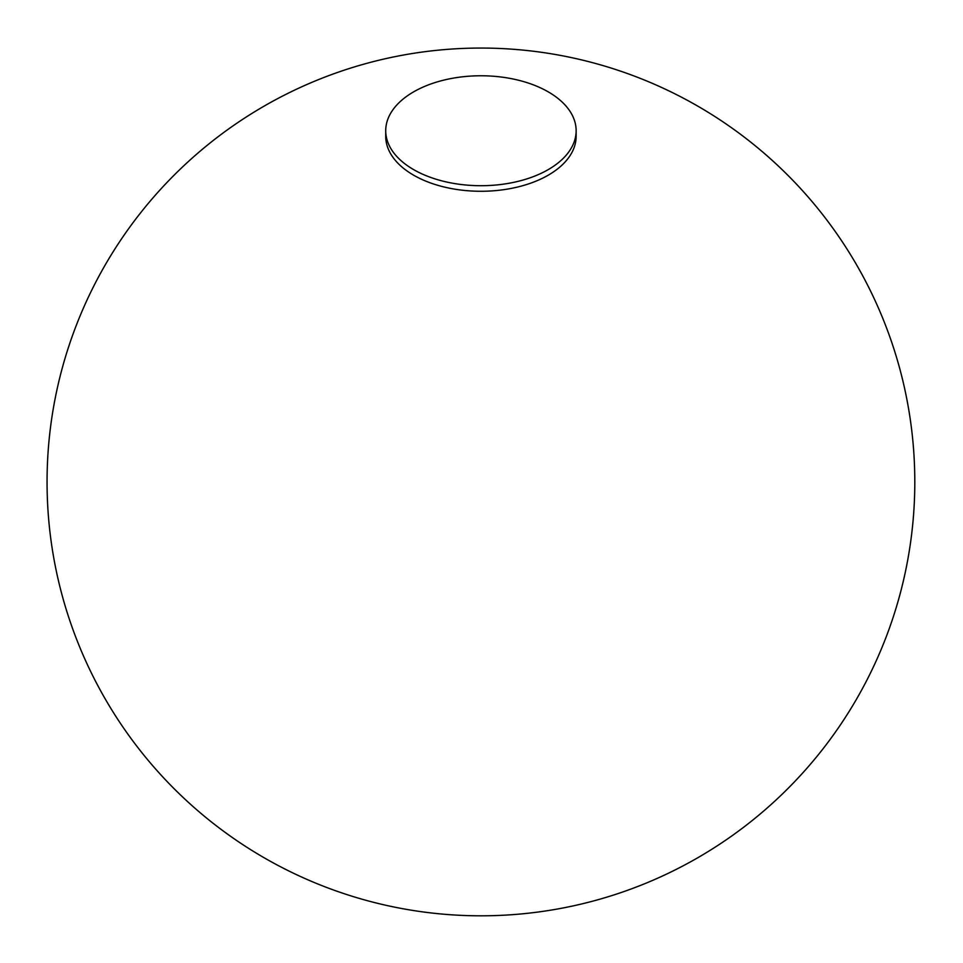 <?xml version="1.0" encoding="UTF-8"?>
<svg xmlns="http://www.w3.org/2000/svg" width="963" height="963" viewBox="0 0 963 963"><rect width="100%" height="100%" fill="white"/><g stroke="black" fill="none" stroke-linecap="round" stroke-linejoin="round"><path stroke-width="1.44" d="M413.609 169.608A95.217 54.975 0 0 0 517.36 181.526A95.217 54.975 0 0 0 576.139 130.739A95.217 54.975 0 0 0 548.26 91.87A95.217 54.975 0 0 0 444.497 79.953A95.217 54.975 0 0 0 385.718 130.739A95.217 54.975 0 0 0 413.609 169.608M576.139 130.739L576.139 136.301A95.217 54.975 180 0 1 480.934 191.276A95.217 54.975 180 0 1 385.718 136.301L385.718 130.739M697.862 106.183A433.88 433.88 0 0 0 47.055 481.933A433.88 433.88 0 0 0 697.874 857.684A433.88 433.88 0 0 0 697.862 106.183"/></g></svg>
